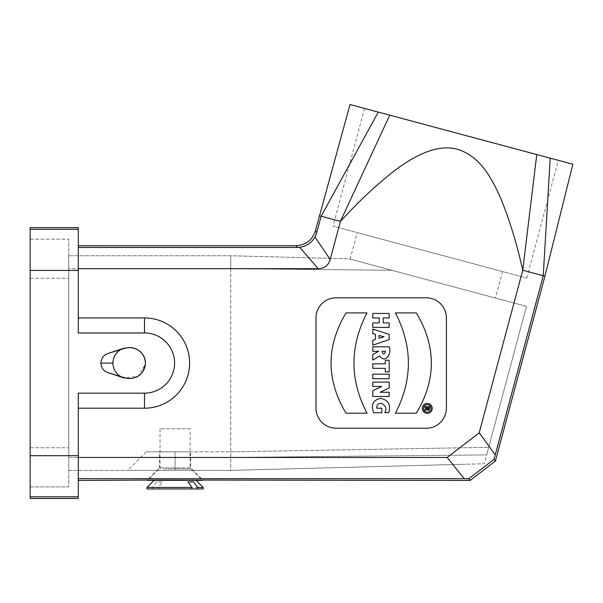 <?xml version="1.0" encoding="UTF-8"?>
<svg xmlns="http://www.w3.org/2000/svg" width="603" height="603" viewBox="0 0 603 603"><rect width="100%" height="100%" fill="white"/><g stroke="black" fill="none" stroke-linecap="round" stroke-linejoin="round"><path stroke-width="0.45" stroke-dasharray="3.02 2.26" d="M146.996 488.943L152.589 488.943L152.589 487.435L156.539 481.918L162.215 481.918L158.265 487.435L203.166 487.435M152.589 487.435L146.996 487.435M175.081 480.418L196.148 480.418L175.081 480.418M152.589 488.943L191.897 488.943L158.265 488.943L158.265 487.435M203.166 488.943L158.265 488.943M162.215 481.918L156.539 481.918M175.081 468.878L190.126 468.878L175.081 468.878M163.737 468.878L191.128 468.878L163.737 468.878M147.501 480.418L202.661 480.418M190.126 428.763L160.036 428.763L190.126 428.763L190.126 468.878M230.745 451.828L488.686 447.328L230.745 451.828L175.081 451.828L230.745 451.828M488.686 447.328L484.292 463.745L465.569 464.235L484.292 463.745L488.686 447.328M486.659 454.896L526.464 306.354L391.822 270.272L526.464 306.354L486.659 454.896L230.745 457.458L486.659 454.896M230.745 268.674L391.822 270.272L230.745 268.674L230.745 457.458L230.745 255.747L230.745 268.674L68.765 268.674L68.765 255.747L68.765 457.458L230.745 457.458L230.745 470.385L465.569 464.235L230.745 470.385L175.081 470.385L230.745 470.385L484.292 463.745L230.745 470.385L230.745 457.458L68.765 457.458L68.765 268.674L230.745 268.674M145.255 360.315L145.496 363.066C144.524 353.757 139.399 348.572 130.097 347.516L125.447 348.187L107.99 353.464L125.447 348.187L129.441 347.516M132.743 347.773L136.889 349.16M140.838 351.964L143.604 355.657M129.178 378.609L125.447 377.945L138.788 375.873L145.466 363.941L145.496 363.066L145.112 366.511M143.408 370.822L140.393 374.591M136.399 377.207L132.261 378.435M120.653 349.612C115.693 352.732 113.108 357.21 112.897 363.066C113.115 368.983 115.746 373.491 120.788 376.596L123.366 377.757L129.947 378.609L121.015 376.604L129.947 378.609C139.323 377.621 144.509 372.443 145.496 363.066L145.496 363.066C146.763 353.916 133.828 344.328 125.447 348.187L131.333 347.72L137.574 349.612L142.519 353.976C147.449 364.649 144.079 355.921 145.496 363.059C144.079 355.928 147.449 364.642 142.519 353.976L137.574 349.612L131.333 347.72L127.926 347.833L130.097 347.516L123.344 348.383L107.975 353.471C103.528 355.122 101.153 358.318 100.859 363.066C101.153 367.807 103.528 371.011 107.99 372.669L121.015 376.604L107.99 372.669M416.334 413.213C436.353 379.777 436.353 346.348 416.334 312.919L395.387 312.919C412.716 346.348 412.716 379.784 395.387 413.213L416.334 413.213M367.008 413.213C349.627 379.784 349.627 346.348 367.008 312.919L346.054 312.919C326.042 346.348 326.042 379.777 346.054 413.213L367.008 413.213M388.837 412.595C390.917 404.636 388.151 399.895 380.538 398.379C372.993 400.098 370.694 404.884 373.626 412.754L381.857 412.754L381.857 408.231L376.747 408.231C376.476 398.515 390.013 405.344 384.691 412.595L388.837 412.595M381.714 386.463L372.782 390.721L372.782 396.465L389.199 396.465L389.199 392.282L380.048 392.282L389.199 387.917L389.199 382.106L372.782 382.106L372.782 386.463L381.714 386.463M389.199 378.699L389.199 374.177L372.782 374.177L372.782 378.699L389.199 378.699M385.309 360.27L385.309 363.813L372.782 363.813L372.782 368.343L385.309 368.343L385.309 371.9L389.199 371.9L389.199 360.27L385.309 360.27M382.023 351.323L385.551 351.323C384.405 354.918 383.229 354.918 382.023 351.323M378.752 351.323L372.782 354.579L372.782 360.081L379.679 355.981C385.49 364.295 391.995 353.177 389.199 346.793L372.782 346.793L372.782 351.323L378.752 351.323M383.222 337.017L379.008 338.283L379.008 335.411L383.968 336.798L383.222 337.017M375.458 334.341L375.458 339.399L372.782 340.25L372.782 345.195L389.199 339.572L389.199 334.394L372.782 329.034L372.782 333.519L375.458 334.341M379.242 317.977L379.242 322.884L372.782 322.884L372.782 327.414L389.199 327.414L389.199 322.884L383.207 322.884L383.207 317.977L389.199 317.977L389.199 313.447L372.782 313.447L372.782 317.977L379.242 317.977M427.406 407.749L428.688 407.749L428.688 408.502A0.641 0.641 0 0 1 428.047 409.143A0.641 0.641 0 0 1 427.406 408.502L427.406 407.749M425.047 410.379L426.984 409.543C428.288 410.764 429.14 410.477 429.532 408.698L429.532 406.633L425.047 406.633L425.047 407.749L426.66 407.749L426.66 408.578L425.047 409.151L425.047 410.379M427.278 412.166A3.776 3.776 0 0 1 424.007 406.497A3.776 3.776 0 0 1 430.55 406.497A3.776 3.776 0 0 1 427.278 412.166M427.278 413.334A4.945 4.945 0 0 0 431.56 405.917A4.945 4.945 0 0 0 422.997 405.917A4.945 4.945 0 0 0 427.278 413.334M426.329 297.822L336.059 297.822A20.057 20.057 0 0 0 316.002 317.879L316.002 408.148A20.057 20.057 0 0 0 336.059 428.213L426.329 428.213A20.057 20.057 0 0 0 446.393 408.148L446.393 317.879A20.057 20.057 0 0 0 426.329 297.822M544.931 276.166L543.243 275.714L495.244 454.873L479.174 432.894L447.155 457.458L78.292 457.458L78.292 480.418L78.292 393.156L78.292 498.47M364.551 108.427L558.318 160.345L364.551 108.427L333.014 226.133L526.781 278.051L333.014 226.133M572.85 164.235L350.019 104.53M526.781 278.051L558.318 160.345M502.555 271.561L357.232 232.622L502.555 271.561L495.462 298.048L350.139 259.109L495.462 298.048M349.167 258.845L391.822 270.272L349.167 258.845L230.745 255.747L68.765 255.747L230.745 255.747L349.167 258.845M68.765 470.385L230.745 470.385L68.765 470.385L68.765 457.458L68.765 470.385M175.081 470.385L127.693 470.385L175.081 470.385L175.081 451.828L146.243 451.828L175.081 451.828L175.081 470.385M78.292 227.663L78.292 332.977L78.292 245.715L78.292 247.464L299.699 247.328C306.482 246.25 311.578 242.805 314.992 237.009L316.756 232.622L321.158 216.206L340.409 221.369L330.195 259.501L314.992 237.009M78.292 229.321L30.15 229.321L30.15 270.438L78.292 270.438M30.15 229.321L30.15 227.663M330.195 259.501C328.416 265.478 324.429 268.539 318.233 268.674L78.292 268.674L78.292 332.977L144.494 332.977A30.09 30.09 0 0 1 174.584 363.066A30.09 30.09 0 0 1 144.494 393.156L78.292 393.156L78.292 457.458M78.292 268.674L78.292 247.464M30.15 498.47L30.15 496.812L78.292 496.812M78.292 455.695L30.15 455.695L30.15 496.812M30.15 486.885L30.15 239.15L30.15 486.885L68.765 486.885L68.765 239.15L68.765 486.885L30.15 486.885M30.15 455.695L30.15 270.438M30.15 239.15L68.765 239.15L30.15 239.15M190.631 451.828L159.539 451.828L190.631 451.828L190.631 467.875L159.539 467.875L190.631 467.875L203.166 480.418L160.617 480.003L146.996 480.418L159.539 467.875L159.539 451.828M495.244 454.873L494.091 459.335L495.402 461.039M494.091 459.335L468.84 478.714L464.235 478.669L447.155 457.458M470.144 480.418L468.84 478.714M550.192 158.167L543.243 275.714L522.756 270.227L479.174 432.894M78.292 478.669L464.235 478.669M299.699 247.328L318.233 268.674M378.262 112.098L321.158 216.206L319.447 215.753M536.73 154.556L522.756 270.227L521.391 264.446C516.16 241.75 509.58 220.449 501.658 200.55C493.947 180.953 479.121 155.446 458.416 149.521C435.977 144.034 416.673 154.519 394.882 170.4C378.322 182.897 359.84 200.693 344.486 217.012L340.409 221.369L389.742 115.173M78.292 317.932L144.494 317.932A45.135 45.135 0 0 1 189.628 363.066A45.135 45.135 0 0 1 144.494 408.201L78.292 408.201M120.788 376.596L108.178 372.722M30.15 278.262L68.765 278.262L30.15 278.262M30.15 447.765L68.765 447.765L30.15 447.765M315.399 230.851L316.756 232.622M297.369 247.464L296.028 245.715M144.494 393.156L144.494 408.201M144.494 317.932L144.494 332.977M112.897 363.066L100.859 363.066M159.034 468.878L147.592 480.327M191.128 468.878L202.57 480.327M160.036 468.878L160.036 428.763M120.969 349.536L128.507 347.75L120.969 349.536M127.844 378.3L130.896 378.45C132.163 378.533 134.258 377.96 137.19 376.732C134.258 377.96 132.163 378.533 130.896 378.45L127.844 378.3M142.263 372.503L137.19 376.732L142.263 372.503L145.496 363.112L142.263 372.503C147.841 361.159 143.635 370.89 145.466 363.941C143.635 370.89 147.841 361.159 142.263 372.503M350.139 259.109L357.232 232.622M146.243 451.828L127.693 470.385M108.465 372.812L123.366 377.757M123.344 348.383L108.156 353.418"/><path stroke-width="0.9" d="M146.996 487.435L191.897 487.435L191.897 488.943L146.996 488.943L146.996 487.435L154.021 480.418M196.148 480.418L203.166 487.435L197.573 487.435L193.623 481.918L187.948 481.918L191.897 487.435M197.573 487.435L197.573 488.943L203.166 488.943L203.166 487.435M197.573 488.943L191.897 488.943M187.948 481.918L193.623 481.918M202.57 480.327L147.592 480.327M129.947 378.609C139.323 377.621 144.509 372.443 145.496 363.066L145.496 363.066C144.524 353.757 139.399 348.572 130.097 347.516L123.344 348.383L120.653 349.612C115.693 352.732 113.108 357.21 112.897 363.066C113.115 368.983 115.746 373.491 120.788 376.596L123.366 377.757L129.947 378.609M120.788 376.596L107.99 372.669C103.528 371.011 101.153 367.807 100.859 363.066C101.153 358.318 103.528 355.122 107.99 353.464L107.99 353.464M120.653 349.612L108.058 353.441M129.441 347.516L132.743 347.773M136.889 349.16L140.838 351.964M143.604 355.657L145.255 360.315M145.112 366.511L143.408 370.822M140.393 374.591L136.399 377.207M132.261 378.435L129.178 378.609M395.387 312.919C412.716 346.348 412.716 379.784 395.387 413.213L416.334 413.213C436.353 379.777 436.353 346.348 416.334 312.919L395.387 312.919M367.008 312.919L346.054 312.919C326.042 346.348 326.042 379.777 346.054 413.213L367.008 413.213C349.627 379.784 349.627 346.348 367.008 312.919M373.626 412.754L381.857 412.754L381.857 408.231L376.747 408.231C376.476 398.515 390.013 405.344 384.691 412.595L388.837 412.595C390.917 404.636 388.151 399.895 380.538 398.379C372.993 400.098 370.694 404.884 373.626 412.754M372.782 390.721L372.782 396.465L389.199 396.465L389.199 392.282L380.048 392.282L389.199 387.917L389.199 382.106L372.782 382.106L372.782 386.463L381.714 386.463L372.782 390.721M372.782 374.177L372.782 378.699L389.199 378.699L389.199 374.177L372.782 374.177M372.782 363.813L372.782 368.343L385.309 368.343L385.309 371.9L389.199 371.9L389.199 360.27L385.309 360.27L385.309 363.813L372.782 363.813M382.023 351.323L385.551 351.323C384.405 354.918 383.229 354.918 382.023 351.323M372.782 354.579L372.782 360.081L379.679 355.981C385.49 364.295 391.995 353.177 389.199 346.793L372.782 346.793L372.782 351.323L378.752 351.323L372.782 354.579M383.222 337.017L379.008 338.283L379.008 335.411L383.968 336.798L383.222 337.017M372.782 340.25L372.782 345.195L389.199 339.572L389.199 334.394L372.782 329.034L372.782 333.519L375.458 334.341L375.458 339.399L372.782 340.25M372.782 322.884L372.782 327.414L389.199 327.414L389.199 322.884L383.207 322.884L383.207 317.977L389.199 317.977L389.199 313.447L372.782 313.447L372.782 317.977L379.242 317.977L379.242 322.884L372.782 322.884M427.406 407.749L428.688 407.749L428.688 408.502A0.641 0.641 0 0 1 428.047 409.143A0.641 0.641 0 0 1 427.406 408.502L427.406 407.749M426.984 409.543C428.288 410.764 429.14 410.477 429.532 408.698L429.532 406.633L425.047 406.633L425.047 407.749L426.66 407.749L426.66 408.578L425.047 409.151L425.047 410.379L426.984 409.543M427.278 412.166A3.776 3.776 0 0 1 424.007 406.497A3.776 3.776 0 0 1 430.55 406.497A3.776 3.776 0 0 1 427.278 412.166M427.278 413.334A4.945 4.945 0 0 0 431.56 405.917A4.945 4.945 0 0 0 422.997 405.917A4.945 4.945 0 0 0 427.278 413.334M426.329 428.213A20.057 20.057 0 0 0 446.393 408.148L446.393 317.879A20.057 20.057 0 0 0 426.329 297.822L336.059 297.822A20.057 20.057 0 0 0 316.002 317.879L316.002 408.148A20.057 20.057 0 0 0 336.059 428.213L426.329 428.213M78.292 478.669L464.235 478.669L447.155 457.458L78.292 457.458M464.235 478.669L468.84 478.714L494.091 459.335L495.244 454.873L480.923 435.057L479.174 432.894L447.155 457.458M350.019 104.53L349.8 105.344L350.019 104.53L572.85 164.235L572.677 164.936L572.85 164.235M78.292 270.438L30.15 270.438L30.15 227.663L78.292 227.663L78.292 332.977L144.494 332.977A30.09 30.09 0 0 1 174.584 363.066A30.09 30.09 0 0 1 144.494 393.156L144.494 408.201A45.135 45.135 0 0 0 189.628 363.066A45.135 45.135 0 0 0 144.494 317.932L78.292 317.932M78.292 496.812L30.15 496.812L30.15 498.47L78.292 498.47L78.292 393.156L144.494 393.156M30.15 496.812L30.15 455.695L78.292 455.695M30.15 270.438L30.15 455.695M550.207 158.167L543.25 275.714L544.931 276.166L495.402 461.039L494.091 459.335M468.84 478.714L470.144 480.418L495.402 461.039M78.292 268.674L318.233 268.674C324.467 268.508 328.454 265.448 330.195 259.501L340.409 221.369L344.494 217.012C360.308 199.955 376.604 184.812 393.367 171.569C403.935 163.503 413.673 157.511 422.597 153.614C435.162 148.119 446.461 146.582 456.479 149.001C478.413 155.37 489.953 174.086 500.799 198.462C509.324 219.605 516.183 241.599 521.391 264.453L522.756 270.227L543.25 275.714L495.244 454.873M544.931 276.166L572.677 164.936M78.292 480.418L160.617 480.003L470.144 480.418M536.753 154.564L522.756 270.227L479.174 432.894M349.8 105.344L315.399 230.851C312.279 240.16 305.819 245.112 296.028 245.715L297.369 247.464L78.292 247.464M319.447 215.753L321.158 216.206L316.756 232.622L314.992 237.009L330.195 259.501M318.233 268.674L299.699 247.328L297.369 247.464M314.992 237.009C311.578 242.805 306.482 246.25 299.699 247.328M389.764 115.181L340.409 221.369L321.158 216.206L378.285 112.105M78.292 245.715L296.028 245.715M78.292 408.201L144.494 408.201M112.897 363.066L100.859 363.066M30.15 229.321L78.292 229.321M316.756 232.622L315.399 230.851M144.494 317.932L144.494 332.977M123.344 348.383L108.156 353.418M108.465 372.812L123.366 377.757"/></g></svg>
